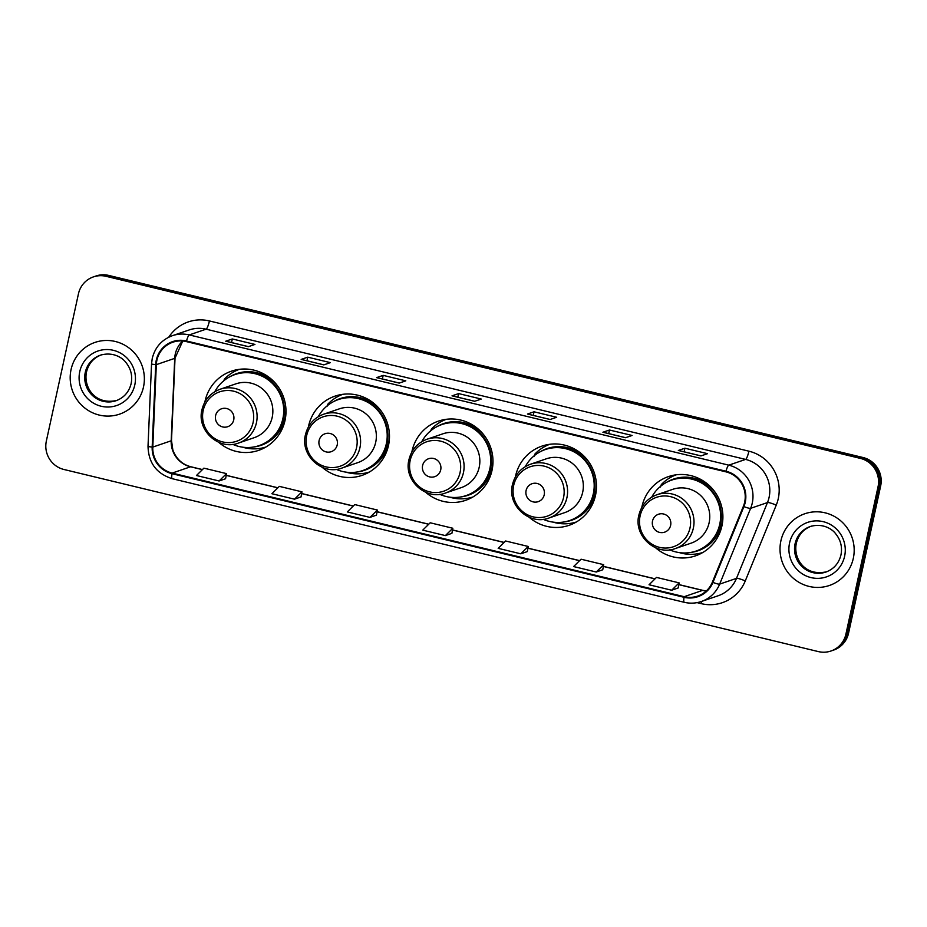 <?xml version="1.0" encoding="UTF-8"?>
<svg xmlns="http://www.w3.org/2000/svg" width="927" height="927" viewBox="0 0 927 927"><rect width="100%" height="100%" fill="white"/><g stroke="black" fill="none" stroke-linecap="round" stroke-linejoin="round"><path stroke-width="1.39" d="M655.563 547.753A41.866 40.846 -108.9 0 0 695.493 555.852A41.866 40.846 -108.9 0 0 721.936 525.887A41.866 40.846 -108.9 0 0 709.132 485.424A41.866 40.846 -108.9 0 0 668.413 476.617A41.866 40.846 -108.9 0 0 641.971 506.582A41.866 40.846 -108.9 0 0 641.785 507.463M698.773 553.546A41.866 40.846 -108.9 0 0 701.554 553.187M529.132 517.231A41.866 40.846 -108.9 0 0 569.062 525.331A41.866 40.846 -108.9 0 0 595.505 495.366A41.866 40.846 -108.9 0 0 582.712 454.914A41.866 40.846 -108.9 0 0 541.994 446.096A41.866 40.846 -108.9 0 0 515.551 476.061A41.866 40.846 -108.9 0 0 515.366 476.942M572.341 523.037A41.866 40.846 -108.9 0 0 575.134 522.677M425.644 492.249A41.866 40.846 -108.9 0 0 465.574 500.348A41.866 40.846 -108.9 0 0 492.017 470.383A41.866 40.846 -108.9 0 0 479.213 429.931A41.866 40.846 -108.9 0 0 438.494 421.113A41.866 40.846 -108.9 0 0 412.052 451.078A41.866 40.846 -108.9 0 0 411.878 451.959M468.853 498.054A41.866 40.846 -108.9 0 0 471.634 497.695M322.156 467.266A41.866 40.846 -108.9 0 0 362.075 475.366A41.866 40.846 -108.9 0 0 388.517 445.4A41.866 40.846 -108.9 0 0 375.725 404.948A41.866 40.846 -108.9 0 0 335.006 396.13A41.866 40.846 -108.9 0 0 308.564 426.096A41.866 40.846 -108.9 0 0 308.378 426.976M365.365 473.071A41.866 40.846 -108.9 0 0 368.146 472.712M218.656 442.283A41.866 40.846 -108.9 0 0 258.587 450.383A41.866 40.846 -108.9 0 0 285.029 420.418A41.866 40.846 -108.9 0 0 272.237 379.966A41.866 40.846 -108.9 0 0 231.507 371.148A41.866 40.846 -108.9 0 0 205.064 401.113A41.866 40.846 -108.9 0 0 204.89 401.994M261.866 448.089A41.866 40.846 -108.9 0 0 264.659 447.729M237.938 369.537A41.866 40.846 -108.9 0 0 235.504 370.962M341.426 394.52A41.866 40.846 -108.9 0 0 339.004 395.945M444.914 419.502A41.866 40.846 -108.9 0 0 442.492 420.928M548.413 444.485A41.866 40.846 -108.9 0 0 545.991 445.91M674.833 475.006A41.866 40.846 -108.9 0 0 672.411 476.42M830.963 651.009L833.593 650.105A23.696 23.117 -108.9 0 0 848.564 633.153L880.65 485.968A23.696 23.117 -108.9 0 0 863.037 457.509L108.714 275.423A23.696 23.117 -108.9 0 0 96.037 275.991L94.716 276.443A23.696 23.117 -108.9 0 1 107.405 275.864A23.696 23.117 -108.9 0 0 94.716 276.443L93.407 276.895A23.696 23.117 -108.9 0 0 78.436 293.847L46.35 441.032A23.696 23.117 -108.9 0 0 63.963 469.491L818.286 651.577A23.696 23.117 -108.9 0 0 830.963 651.009A23.696 23.117 -108.9 0 0 845.934 634.045L878.02 486.86A23.696 23.117 -108.9 0 0 860.407 458.401L106.084 276.316A23.696 23.117 -108.9 0 0 93.407 276.895M860.407 458.401L861.716 457.961L107.405 275.864L861.716 457.961A23.696 23.117 -108.9 0 1 879.341 486.42A23.696 23.117 -108.9 0 0 861.716 457.961L863.037 457.509M845.934 634.045L847.243 633.593L879.341 486.42L847.243 633.593A23.696 23.117 -108.9 0 1 832.284 650.557A23.696 23.117 -108.9 0 0 847.243 633.593L848.564 633.153M71.066 369.537A37.914 36.987 -108.9 0 0 82.654 406.177A37.914 36.987 -108.9 0 0 119.537 414.16A37.914 36.987 -108.9 0 0 143.488 387.022A37.914 36.987 -108.9 0 0 131.901 350.383A37.914 36.987 -108.9 0 0 95.017 342.399A37.914 36.987 -108.9 0 0 71.066 369.537A37.914 36.987 -108.9 0 0 82.654 406.177A37.914 36.987 -108.9 0 0 119.537 414.16A37.914 36.987 -108.9 0 0 143.488 387.022A37.914 36.987 -108.9 0 0 131.901 350.383A37.914 36.987 -108.9 0 0 95.017 342.399A37.914 36.987 -108.9 0 0 71.066 369.537M780.882 540.881A37.914 36.987 -108.9 0 0 792.469 577.521A37.914 36.987 -108.9 0 0 829.352 585.493A37.914 36.987 -108.9 0 0 853.303 558.367A37.914 36.987 -108.9 0 0 841.716 521.716A37.914 36.987 -108.9 0 0 804.833 513.743A37.914 36.987 -108.9 0 0 780.882 540.881A37.914 36.987 -108.9 0 0 792.469 577.521A37.914 36.987 -108.9 0 0 829.352 585.493A37.914 36.987 -108.9 0 0 853.303 558.367A37.914 36.987 -108.9 0 0 841.716 521.716A37.914 36.987 -108.9 0 0 804.833 513.743A37.914 36.987 -108.9 0 0 780.882 540.881M156.883 360.302A25.272 24.658 71.1 0 1 172.839 342.214A25.272 24.658 71.1 0 1 186.362 341.599L725.853 471.831A25.272 24.658 71.1 0 1 743.35 506.362L712.376 582.156A25.272 24.658 71.1 0 1 697.707 596.073A25.272 24.658 71.1 0 1 684.184 596.687L172.144 473.083A25.272 24.658 71.1 0 1 152.793 447.081L156.315 364.647A25.272 24.658 71.1 0 1 156.883 360.302M156.281 360.163A25.91 25.272 -108.9 0 0 155.701 364.612L152.179 447.034A25.91 25.272 -108.9 0 0 172.016 473.697L684.045 597.301A25.91 25.272 -108.9 0 0 712.944 582.399L743.918 506.605A25.91 25.272 -108.9 0 0 725.992 471.217L186.501 340.985A25.91 25.272 -108.9 0 0 156.281 360.163M700.963 455.922L707.533 453.674L684.902 448.216L678.332 450.464L700.963 455.922M678.471 450.452L701.032 455.899L678.541 450.476A6.315 1.182 103.6 0 0 678.471 450.452A6.315 1.182 103.6 0 0 678.332 450.464M684.114 451.808L684.902 448.216M625.528 437.718L632.098 435.47L609.468 430.012L602.898 432.249L625.528 437.718M625.586 437.695L603.106 432.272A6.315 1.182 103.6 0 0 603.037 432.237A6.315 1.182 103.6 0 0 602.898 432.249M608.68 433.604L609.468 430.012M550.093 419.502L556.663 417.266L534.033 411.797L527.463 414.045L550.093 419.502M527.614 414.033L550.174 419.479L527.672 414.056A6.315 1.182 103.6 0 0 527.614 414.033A6.315 1.182 103.6 0 0 527.463 414.045M533.257 415.4L534.033 411.797M248.366 346.675L254.937 344.427L232.306 338.958L225.736 341.206L248.366 346.675M225.887 341.194L248.448 346.64L225.945 341.229A6.315 1.182 103.6 0 0 225.887 341.194A6.315 1.182 103.6 0 0 225.736 341.206M231.53 342.561L232.306 338.958M323.801 364.879L330.371 362.631L307.741 357.173L301.171 359.421L323.801 364.879M301.31 359.409L323.871 364.856L301.379 359.433A6.315 1.182 103.6 0 0 301.31 359.409A6.315 1.182 103.6 0 0 301.171 359.421M306.953 360.765L307.741 357.173M399.224 383.094L405.806 380.846L383.175 375.377L376.605 377.625L399.224 383.094M376.744 377.613L399.305 383.06L376.814 377.637A6.315 1.182 103.6 0 0 376.744 377.613A6.315 1.182 103.6 0 0 376.605 377.625M382.387 378.981L383.175 375.377M474.659 401.298L481.24 399.05L458.61 393.593L452.028 395.841L474.659 401.298M452.179 395.829L474.74 401.275L452.237 395.852A6.315 1.182 103.6 0 0 452.179 395.829A6.315 1.182 103.6 0 0 452.028 395.841M457.822 397.185L458.61 393.593M596.246 572.017L603.686 564.67L581.055 559.213L573.616 566.559L596.246 572.017L602.759 569.757M671.681 590.232L679.12 582.874L656.49 577.417L649.051 584.763L671.681 590.232L678.193 587.961M369.943 517.393L377.393 510.047L354.763 504.578L347.312 511.924L369.943 517.393L376.466 515.134M294.519 499.178L301.959 491.831L279.328 486.374L271.889 493.72L294.519 499.178L301.032 496.918M219.085 480.974L225.585 478.749L226.524 473.627L203.894 468.158L196.454 475.516L219.085 480.974L226.524 473.627M520.812 553.813L527.324 551.588L528.251 546.466L505.621 540.997L498.181 548.344L520.812 553.813L528.251 546.466M445.377 535.597L452.828 528.251L430.198 522.793L422.747 530.14L445.377 535.597L451.889 533.338M452.828 528.251L451.889 533.373M377.393 510.047L376.455 515.169M301.959 491.831L301.02 496.965M603.686 564.67L602.747 569.792M679.12 582.874L678.182 588.008M233.72 419.919A9.479 9.247 -108.9 0 0 226.675 408.529A9.479 9.247 -108.9 0 0 215.62 415.551A9.479 9.247 -108.9 0 0 222.665 426.93A9.479 9.247 -108.9 0 0 233.72 419.919M238.494 443.06L254.241 437.671A28.436 27.74 -108.9 0 0 272.202 417.324A28.436 27.74 -108.9 0 0 263.511 389.838A28.436 27.74 -108.9 0 0 235.852 383.859L220.105 389.247C210.522 392.851 204.473 399.688 201.97 409.734C196.466 430.279 218.923 450.8 238.494 443.06A28.436 27.74 -108.9 0 0 256.455 422.7A28.436 27.74 -108.9 0 0 247.764 395.226A28.436 27.74 -108.9 0 0 220.105 389.247M232.758 444.357A37.52 36.605 -108.9 0 0 259.154 445.597A37.52 36.605 -108.9 0 0 282.851 418.737A37.52 36.605 -108.9 0 0 271.379 382.48A37.52 36.605 -108.9 0 0 234.89 374.589A37.52 36.605 -108.9 0 0 214.774 391.727M259.154 445.597L259.815 445.377A37.52 36.605 -108.9 0 0 283.511 418.517A37.52 36.605 -108.9 0 0 272.04 382.26A37.52 36.605 -108.9 0 0 235.539 374.369L234.89 374.589M265.852 447.057A41.078 40.07 71.1 0 1 242.526 447.162M239.293 369.34A41.078 40.07 71.1 0 0 224.415 379.12L223.477 381.553M337.219 444.902A9.479 9.247 -108.9 0 0 330.174 433.512A9.479 9.247 -108.9 0 0 319.108 440.534A9.479 9.247 -108.9 0 0 326.165 451.912A9.479 9.247 -108.9 0 0 337.219 444.902M341.982 468.042L357.741 462.654A28.436 27.74 -108.9 0 0 375.702 442.306A28.436 27.74 -108.9 0 0 367.011 414.821A28.436 27.74 -108.9 0 0 339.34 408.842L323.593 414.23C314.01 417.834 307.973 424.67 305.458 434.717C299.966 455.261 322.411 475.783 341.982 468.042A28.436 27.74 -108.9 0 0 359.943 447.683A28.436 27.74 -108.9 0 0 351.252 420.209A28.436 27.74 -108.9 0 0 323.593 414.23M336.258 469.34A37.52 36.605 -108.9 0 0 362.642 470.58A37.52 36.605 -108.9 0 0 386.339 443.72A37.52 36.605 -108.9 0 0 374.879 407.463A37.52 36.605 -108.9 0 0 338.378 399.572A37.52 36.605 -108.9 0 0 318.262 416.71M362.642 470.58L363.303 470.36A37.52 36.605 -108.9 0 0 386.999 443.5A37.52 36.605 -108.9 0 0 375.528 407.243A37.52 36.605 -108.9 0 0 339.039 399.352L338.378 399.572M369.34 472.04A41.078 40.07 71.1 0 1 346.014 472.144M342.781 394.323A41.078 40.07 71.1 0 0 327.915 404.091L326.964 406.536M440.707 469.885A9.479 9.247 -108.9 0 0 433.662 458.494A9.479 9.247 -108.9 0 0 422.608 465.516A9.479 9.247 -108.9 0 0 429.653 476.895A9.479 9.247 -108.9 0 0 440.707 469.885M445.481 493.025L461.229 487.637A28.436 27.74 -108.9 0 0 479.189 467.289A28.436 27.74 -108.9 0 0 470.499 439.804A28.436 27.74 -108.9 0 0 442.839 433.824L427.092 439.213C417.509 442.816 411.461 449.653 408.958 459.699C403.454 480.244 425.91 500.765 445.481 493.025A28.436 27.74 -108.9 0 0 463.442 472.666A28.436 27.74 -108.9 0 0 454.751 445.192A28.436 27.74 -108.9 0 0 427.092 439.213M439.746 494.323A37.52 36.605 -108.9 0 0 466.142 495.563A37.52 36.605 -108.9 0 0 489.838 468.703A37.52 36.605 -108.9 0 0 478.367 432.445A37.52 36.605 -108.9 0 0 441.878 424.554A37.52 36.605 -108.9 0 0 421.762 441.692M466.142 495.563L466.802 495.342A37.52 36.605 -108.9 0 0 490.499 468.483A37.52 36.605 -108.9 0 0 479.027 432.225A37.52 36.605 -108.9 0 0 442.527 424.334L441.878 424.554M472.84 497.023A41.078 40.07 71.1 0 1 449.514 497.127M446.281 419.305A41.078 40.07 71.1 0 0 431.403 429.074L430.464 431.518M544.207 494.867A9.479 9.247 -108.9 0 0 537.162 483.477A9.479 9.247 -108.9 0 0 526.096 490.499A9.479 9.247 -108.9 0 0 533.141 501.878A9.479 9.247 -108.9 0 0 544.207 494.867M548.969 518.008L564.728 512.619A28.436 27.74 -108.9 0 0 582.677 492.272A28.436 27.74 -108.9 0 0 573.987 464.786A28.436 27.74 -108.9 0 0 546.327 458.807L530.58 464.195C520.997 467.799 514.96 474.636 512.446 484.682C506.953 505.227 529.398 525.748 548.969 518.008A28.436 27.74 -108.9 0 0 566.93 497.648A28.436 27.74 -108.9 0 0 558.239 470.174A28.436 27.74 -108.9 0 0 530.58 464.195M543.234 519.305A37.52 36.605 -108.9 0 0 569.63 520.545A37.52 36.605 -108.9 0 0 593.326 493.685A37.52 36.605 -108.9 0 0 581.866 457.428A37.52 36.605 -108.9 0 0 545.366 449.537A37.52 36.605 -108.9 0 0 525.25 466.675M569.63 520.545L570.29 520.325A37.52 36.605 -108.9 0 0 593.987 493.465A37.52 36.605 -108.9 0 0 582.515 457.208A37.52 36.605 -108.9 0 0 546.026 449.317L545.366 449.537M576.327 522.005A41.078 40.07 71.1 0 1 553.002 522.11M549.769 444.288A41.078 40.07 71.1 0 0 534.902 454.056L533.952 456.501M670.627 525.377A9.479 9.247 -108.9 0 0 663.581 513.998A9.479 9.247 -108.9 0 0 652.527 521.009A9.479 9.247 -108.9 0 0 659.572 532.399A9.479 9.247 -108.9 0 0 670.627 525.377M675.401 548.529L691.148 543.141A28.436 27.74 -108.9 0 0 709.109 522.793A28.436 27.74 -108.9 0 0 700.418 495.308A28.436 27.74 -108.9 0 0 672.759 489.329L657 494.705C647.428 498.32 641.38 505.145 638.865 515.203C633.373 535.736 655.818 556.27 675.401 548.529A28.436 27.74 -108.9 0 0 693.35 528.17A28.436 27.74 -108.9 0 0 684.659 500.696A28.436 27.74 -108.9 0 0 657 494.705M669.665 549.815A37.52 36.605 -108.9 0 0 696.061 551.067A37.52 36.605 -108.9 0 0 719.758 524.207A37.52 36.605 -108.9 0 0 708.286 487.95A37.52 36.605 -108.9 0 0 671.785 480.059A37.52 36.605 -108.9 0 0 651.681 497.196M696.061 551.067L696.71 550.835A37.52 36.605 -108.9 0 0 720.406 523.987A37.52 36.605 -108.9 0 0 708.946 487.729A37.52 36.605 -108.9 0 0 672.446 479.827L671.785 480.059M702.747 552.515A41.078 40.07 71.1 0 1 679.433 552.631M676.189 474.809A41.078 40.07 71.1 0 0 661.322 484.578L660.383 487.023M108.714 275.423L106.084 276.316M880.65 485.968L878.02 486.86M182.712 341.009A25.272 24.658 -108.9 0 0 175.284 354.01A25.272 24.658 -108.9 0 0 174.716 358.367L171.194 440.788A25.272 24.658 -108.9 0 0 190.545 466.791L202.387 469.653M168.749 337.208A39.49 38.528 71.1 0 1 209.421 320.951L748.912 451.182A7.903 1.472 -76.4 0 1 745.598 459.41L206.107 329.178A31.599 30.823 -108.9 0 0 189.201 329.942L172.376 335.69A31.599 30.823 71.1 0 1 189.282 334.925A7.903 1.472 103.6 0 0 186.501 340.985M748.912 451.182A39.49 38.528 71.1 0 1 778.274 498.61A39.49 38.528 71.1 0 1 776.247 505.134L745.273 580.928A39.49 38.528 71.1 0 1 701.218 603.639L697.081 602.631M769.086 497.359A31.599 30.823 -108.9 0 0 745.598 459.41L728.773 465.157A31.599 30.823 71.1 0 1 750.638 508.32L719.665 584.114A31.599 30.823 71.1 0 1 701.322 601.519L718.158 595.76A31.599 30.823 -108.9 0 0 736.49 578.367L767.463 502.573A31.599 30.823 -108.9 0 0 769.086 497.359M172.376 335.69C161.738 339.711 155.029 347.289 152.248 358.448L151.541 363.871A7.903 0.649 2.4 0 0 155.701 364.612M172.387 478.68A7.903 1.472 -76.4 0 1 172.202 478.691A7.903 1.472 -76.4 0 1 172.016 473.697M684.045 597.301A7.903 1.472 103.6 0 0 684.242 602.295C690.024 603.651 695.725 603.396 701.322 601.519M712.944 582.399A7.903 1.159 22.2 0 0 719.665 584.114L736.49 578.367A7.903 1.159 -157.8 0 1 745.273 580.928M151.541 363.871L148.019 446.293A7.903 0.649 2.4 0 0 152.179 447.034M743.918 506.605A7.903 1.159 22.2 0 0 750.638 508.32L767.463 502.573A7.903 1.159 -157.8 0 1 776.247 505.134M725.992 471.217A7.903 1.472 -76.4 0 1 728.773 465.157L189.282 334.925L206.107 329.178A7.903 1.472 -76.4 0 0 209.421 320.951M701.646 601.403A7.903 1.472 -76.4 0 1 701.218 603.639M684.184 596.687L702.585 590.395A25.272 24.658 -108.9 0 0 706.247 590.986M156.315 364.647L174.716 358.367A14.218 1.159 -177.6 0 0 175.029 358.135L171.507 440.557A14.218 1.159 -177.6 0 1 171.194 440.788L152.793 447.081M172.144 473.083L190.545 466.791A14.218 2.654 -76.4 0 1 190.881 466.768L202.468 469.572M226.2 475.4L277.822 487.857M301.634 493.604L353.257 506.072M377.069 511.82L428.68 524.276M452.503 530.024L504.114 542.492M527.927 548.239L579.549 560.696M603.361 566.443L654.983 578.9M678.796 584.659L702.585 590.395A14.218 2.654 -76.4 0 1 702.921 590.372L706.304 590.939M101.055 354.971A24.079 23.488 -108.9 0 0 86.42 371.994A24.079 23.488 -108.9 0 0 93.557 395.053A24.079 23.488 -108.9 0 0 116.617 400.522M85.272 372.387A24.079 23.488 -108.9 0 0 92.63 395.655A24.079 23.488 -108.9 0 0 116.049 400.719C123.986 397.753 129.015 392.04 131.147 383.569C132.677 375.62 130.858 368.506 125.69 362.214C122.457 357.81 113.001 351.495 100.475 355.157A24.079 23.488 -108.9 0 0 85.272 372.387M134.797 384.925A28.818 28.111 -108.9 0 0 113.372 350.313A28.818 28.111 -108.9 0 0 79.757 371.634A28.818 28.111 -108.9 0 0 101.182 406.246A28.818 28.111 -108.9 0 0 134.797 384.925M253.083 422.573A26.118 25.481 -108.9 0 0 233.662 391.194A26.118 25.481 -108.9 0 0 203.187 410.522A26.118 25.481 -108.9 0 0 222.607 441.901A26.118 25.481 -108.9 0 0 253.083 422.573M253.731 446.988A37.868 36.941 -108.9 0 0 284.995 418.286A37.868 36.941 -108.9 0 0 285.794 407.22M279.444 388.633A37.868 36.941 -108.9 0 0 229.745 376.814M356.571 447.556A26.118 25.481 -108.9 0 0 337.15 416.177A26.118 25.481 -108.9 0 0 306.686 435.505A26.118 25.481 -108.9 0 0 326.095 466.884A26.118 25.481 -108.9 0 0 356.571 447.556M357.219 471.97A37.868 36.941 -108.9 0 0 388.494 443.268A37.868 36.941 -108.9 0 0 389.282 432.202M382.932 413.616A37.868 36.941 -108.9 0 0 333.233 401.797M460.07 472.538A26.118 25.481 -108.9 0 0 440.649 441.159A26.118 25.481 -108.9 0 0 410.174 460.487A26.118 25.481 -108.9 0 0 429.595 491.866A26.118 25.481 -108.9 0 0 460.07 472.538M460.719 496.953A37.868 36.941 -108.9 0 0 491.982 468.251A37.868 36.941 -108.9 0 0 492.782 457.185M486.42 438.598A37.868 36.941 -108.9 0 0 436.733 426.779M563.558 497.521A26.118 25.481 -108.9 0 0 544.137 466.142A26.118 25.481 -108.9 0 0 513.662 485.47A26.118 25.481 -108.9 0 0 533.083 516.849A26.118 25.481 -108.9 0 0 563.558 497.521M564.207 521.936A37.868 36.941 -108.9 0 0 595.482 493.234A37.868 36.941 -108.9 0 0 596.27 482.167M589.92 463.581A37.868 36.941 -108.9 0 0 540.221 451.762M689.989 528.031A26.118 25.481 -108.9 0 0 670.569 496.663A26.118 25.481 -108.9 0 0 640.093 515.991A26.118 25.481 -108.9 0 0 659.514 547.359A26.118 25.481 -108.9 0 0 689.989 528.031M690.627 552.457A37.868 36.941 -108.9 0 0 721.901 523.755A37.868 36.941 -108.9 0 0 722.689 512.689M716.339 494.103A37.868 36.941 -108.9 0 0 666.652 482.272M810.87 526.316A24.079 23.488 -108.9 0 0 796.235 543.338A24.079 23.488 -108.9 0 0 803.373 566.397A24.079 23.488 -108.9 0 0 826.432 571.866M795.088 543.732A24.079 23.488 -108.9 0 0 802.446 567A24.079 23.488 -108.9 0 0 825.864 572.063C833.802 569.097 838.831 563.384 840.963 554.914C842.492 546.965 840.673 539.838 835.505 533.558C832.272 529.155 822.817 522.84 810.291 526.501A24.079 23.488 -108.9 0 0 795.088 543.732M844.613 556.258A28.818 28.111 -108.9 0 0 823.188 521.658A28.818 28.111 -108.9 0 0 789.572 542.979A28.818 28.111 -108.9 0 0 810.998 577.591A28.818 28.111 -108.9 0 0 844.613 556.258M148.019 446.293C148.471 462.897 156.536 473.697 172.202 478.691L684.242 602.295M171.507 440.557L172.862 450.047C176.188 458.853 182.19 464.427 190.881 466.768M226.223 475.308L277.903 487.776M301.657 493.512L353.338 505.991M377.08 511.716L428.772 524.195M452.515 529.931L504.195 542.411M527.95 548.135L579.63 560.615M603.384 566.351L655.065 578.819M678.807 584.555L702.921 590.372M175.029 358.135L182.781 341.009M625.609 437.683L603.037 432.237M101.622 354.763C93.697 357.729 88.656 363.442 86.524 371.912C83.245 386.791 94.797 405.702 117.196 400.325M811.449 526.107C803.512 529.074 798.471 534.786 796.339 543.257C793.06 558.135 804.613 577.046 827.011 571.669"/></g></svg>
